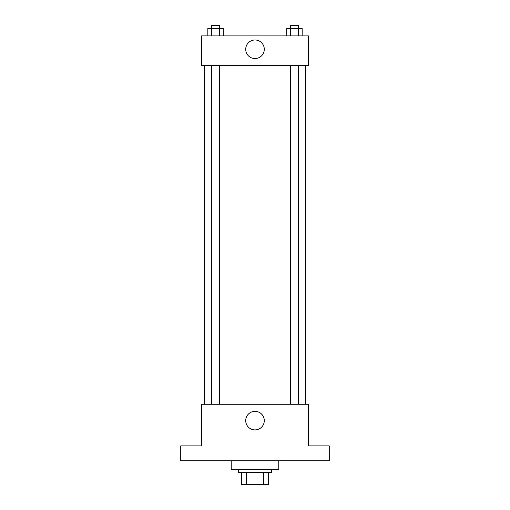 <?xml version="1.0" encoding="UTF-8"?>
<svg xmlns="http://www.w3.org/2000/svg" width="510" height="510" viewBox="0 0 510 510"><rect width="100%" height="100%" fill="white"/><g stroke="black" fill="none" stroke-linecap="round" stroke-linejoin="round"><path stroke-width="0.76" d="M263.715 472.617L263.715 484.5L241.632 484.5L241.632 472.617M263.715 484.5L268.368 484.5L268.368 472.617L268.368 484.5M271.339 469.646L271.339 472.617L238.661 472.617L238.661 469.646M246.285 472.617L246.285 484.5M231.234 460.734L231.234 469.646L278.766 469.646L278.766 460.734M329.269 460.734L180.731 460.734L180.731 445.88L201.526 445.88L201.526 404.283L308.474 404.283L308.474 445.88L329.269 445.88L329.269 460.734M264.282 420.629A9.282 9.282 0 0 1 250.359 428.668A9.282 9.282 0 0 1 250.359 412.584A9.282 9.282 0 0 1 264.282 420.629M305.503 65.605L305.503 404.283M290.356 404.283L290.356 65.605M219.644 65.605L219.644 404.283M308.474 65.605L201.526 65.605L201.526 35.898L308.474 35.898L308.474 65.605M264.282 49.266A9.282 9.282 0 0 1 250.359 57.305A9.282 9.282 0 0 1 250.359 41.227A9.282 9.282 0 0 1 264.282 49.266M302.169 35.898L302.169 28.471L286.735 28.471L286.735 35.898M298.312 28.471L298.312 35.898M290.592 28.471L290.592 35.898M290.356 28.471L290.356 25.5L298.554 25.5L298.554 28.471M223.265 35.898L223.265 28.471L207.831 28.471L207.831 35.898M219.408 28.471L219.408 35.898M211.688 28.471L211.688 35.898M211.446 28.471L211.446 25.5L219.644 25.5L219.644 28.471M204.497 65.605L204.497 404.283M298.554 404.283L298.554 65.605M211.446 65.605L211.446 404.283"/></g></svg>
